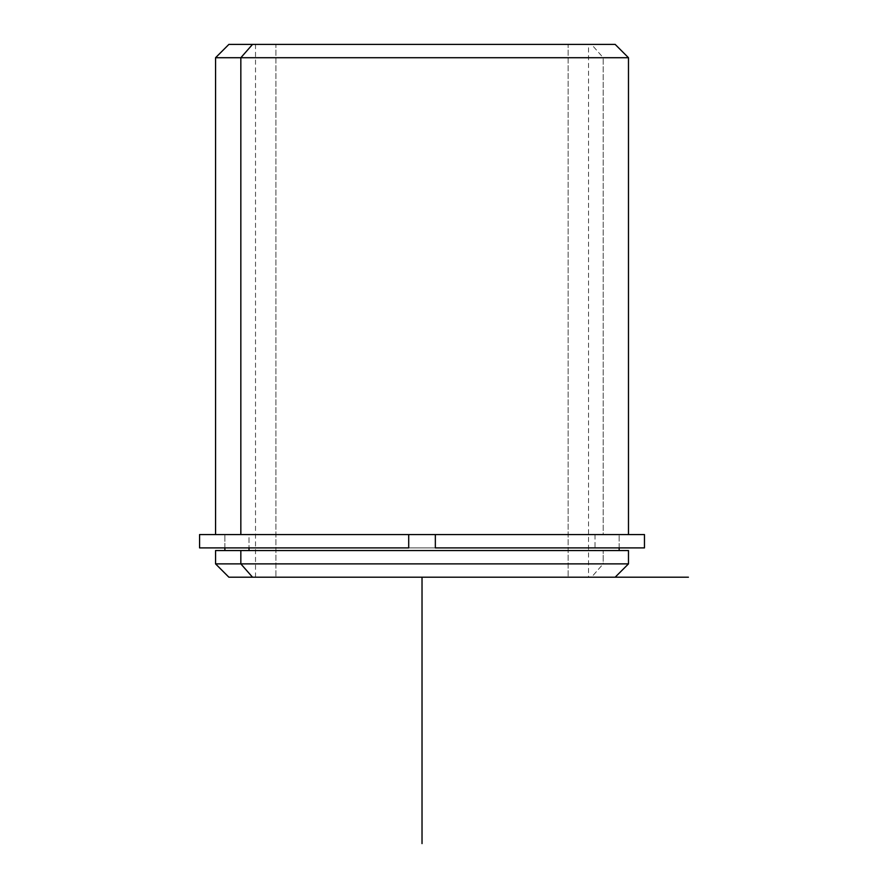 <?xml version="1.0" encoding="UTF-8"?>
<svg xmlns="http://www.w3.org/2000/svg" width="888" height="888" viewBox="0 0 888 888"><rect width="100%" height="100%" fill="white"/><g stroke="black" fill="none" stroke-linecap="round" stroke-linejoin="round"><path stroke-width="0.67" stroke-dasharray="4.44 3.33" d="M595.027 534.576L595.027 550.56L619.158 550.56L224.886 550.56L595.027 550.56L595.027 534.576L224.886 534.576L619.158 534.576L249.017 534.576L249.017 547.896L249.017 534.576L225.141 534.576L595.027 534.576M275.902 577.2L588.522 577.2L568.142 577.2L568.142 44.4L588.522 44.4L275.902 44.4L275.902 577.2L275.902 44.4L255.522 44.4L568.142 44.4L568.142 577.2L255.522 577.2L588.3 577.2L275.902 577.2M603.207 534.576L215.562 534.576L628.482 534.576L435.342 534.576L603.207 534.576L603.207 57.72L603.207 534.576M240.837 550.56L619.158 550.56M249.017 550.56L618.903 550.56L249.017 550.56M228.882 577.2L591.519 577.2L603.207 563.88L628.482 563.88L603.207 563.88L603.207 550.56L603.207 563.88L215.562 563.88L603.207 563.88L591.519 577.2L252.525 577.2M628.482 550.56L215.562 550.56M591.519 577.2L615.162 577.2M252.525 44.4L591.519 44.4L603.207 57.72L215.562 57.72L603.207 57.72L591.519 44.4L228.882 44.4M275.902 44.4L588.3 44.4L275.902 44.4M615.162 44.4L591.519 44.4M199.578 547.896L644.466 547.896M644.466 534.576L199.578 534.576M249.017 547.896L619.103 547.896L435.342 547.896L435.342 534.576L435.342 547.896L619.158 547.896L224.886 547.896L408.702 547.896L408.702 534.576L224.886 534.576L619.158 534.576L240.837 534.576M408.702 534.576L408.702 547.896M215.562 534.576L628.482 534.576M619.158 547.896L619.158 534.576L619.158 547.896L224.886 547.896L224.886 534.576L224.886 547.896M422.022 577.2L588.522 577.2L588.522 44.4M255.522 577.2L255.522 44.4"/><path stroke-width="1.33" d="M249.017 550.56L249.017 547.896L249.017 550.56M224.886 550.56L224.886 547.896L408.702 547.896L408.702 534.576L435.342 534.576L408.702 534.576L408.702 547.896L199.578 547.896L199.578 534.576L408.702 534.576L215.562 534.576L215.562 57.72L628.482 57.72L240.837 57.72L240.837 534.576L240.837 57.72L215.562 57.72L228.882 44.4L252.525 44.4L240.837 57.72L252.525 44.4L615.162 44.4L628.482 57.72L628.482 534.576L435.342 534.576L644.466 534.576L644.466 547.896L435.342 547.896L435.342 534.576L435.342 547.896L619.158 547.896L619.158 550.56L627.616 550.56L240.837 550.56L628.482 550.56L628.482 563.88L240.837 563.88L240.837 550.56L240.837 563.88L215.562 563.88L240.837 563.88L252.525 577.2L591.519 577.2M252.525 577.2L240.837 563.88L628.482 563.88L615.162 577.2L228.882 577.2L215.562 563.88L215.562 550.56L240.837 550.56M591.519 44.4L252.525 44.4M240.837 534.576L408.702 534.576M408.702 547.896L249.017 547.896M588.522 577.2L688.422 577.2M422.022 577.2L422.022 843.6"/></g></svg>
